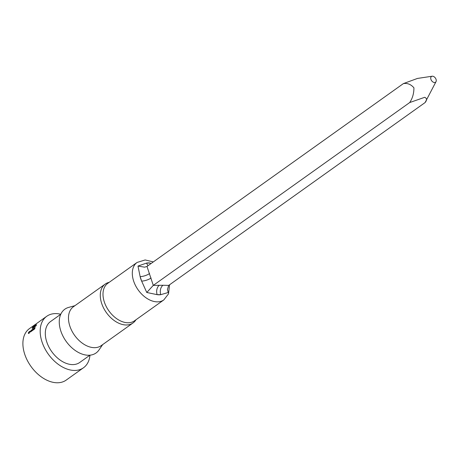 <?xml version="1.0" encoding="UTF-8"?>
<svg xmlns="http://www.w3.org/2000/svg" width="459" height="459" viewBox="0 0 459 459"><rect width="100%" height="100%" fill="white"/><g stroke="black" fill="none" stroke-linecap="round" stroke-linejoin="round"><path stroke-width="0.69" d="M30.019 331.518L29.749 331.668C28.481 332.982 28.274 333.573 29.118 333.435M29.967 331.306L29.491 331.455C28.223 332.775 28.005 333.372 28.854 333.245C30.082 331.891 30.294 331.295 29.491 331.455L29.749 331.668M28.36 333.372L28.854 333.245M168.677 285.406L167.449 289.474L168.229 292.515L160.77 294.655A7.028 4.802 90.1 0 1 162.991 285.257L168.677 285.406L425.086 102.575C427.088 100.096 426.968 98.341 424.718 97.302L409.698 102.552L153.289 285.383L162.991 285.257M430.921 79.361A3.511 2.306 -125.5 0 1 432.143 76.228A3.511 2.306 -125.5 0 1 436.05 79.367A3.511 2.306 -125.5 0 1 436.016 81.656A3.511 2.306 -125.5 0 1 433.439 82.264A3.511 2.306 -125.5 0 1 430.921 79.361M432.143 76.228L417.432 78.443L403.392 83.601C407.449 82.953 410.954 84.353 413.92 87.818C413.943 93.401 412.538 98.312 409.698 102.552M89.958 355.18A31.625 20.735 -125.5 0 1 83.481 367.774A31.625 20.735 -125.5 0 1 74.576 370.447A31.625 20.735 -125.5 0 1 44.649 348.174A31.625 20.735 -125.5 0 1 46.761 316.274A31.625 20.735 -125.5 0 1 55.665 313.6A31.625 20.735 -125.5 0 1 60.777 314.254M83.481 367.774L66.199 380.098A31.625 20.735 -125.5 0 1 57.289 382.772A31.625 20.735 -125.5 0 1 27.362 360.499A31.625 20.735 -125.5 0 1 29.474 328.598L35.613 324.232A31.625 20.735 -125.5 0 0 32.319 327.846L32.17 328.397M89.941 355.18L79.705 362.484A25.125 16.472 -125.5 0 1 72.631 364.607A25.125 16.472 -125.5 0 1 48.855 346.906A25.125 16.472 -125.5 0 1 50.53 321.564L60.772 314.266M135.962 319.78L135.594 320.319A23.897 15.663 -125.5 0 1 133.007 322.964L101.187 345.656A23.897 15.663 -125.5 0 1 94.456 347.675A23.897 15.663 -125.5 0 1 71.845 330.847A23.897 15.663 -125.5 0 1 73.44 306.744L105.26 284.052A23.897 15.663 -125.5 0 1 108.605 282.474L109.236 282.296M102.69 344.583L98.978 349.993A26.88 17.626 -125.5 0 1 88.495 355.249A26.88 17.626 -125.5 0 1 61.758 333.515A26.88 17.626 -125.5 0 1 68.62 307.415L74.943 305.671M133.007 322.964A23.897 15.663 -125.5 0 1 126.277 324.989A23.897 15.663 -125.5 0 1 103.665 308.155A23.897 15.663 -125.5 0 1 105.26 284.052M163.823 299.916L134.51 320.812A23.019 15.09 -125.5 0 1 128.032 322.763A23.019 15.09 -125.5 0 1 106.247 306.549A23.019 15.09 -125.5 0 1 107.785 283.335L137.098 262.433A23.019 15.09 -125.5 0 0 135.56 285.647A23.019 15.09 -125.5 0 0 157.339 301.861A23.019 15.09 -125.5 0 0 163.823 299.916L168.516 293.84L169.583 284.758M159.353 285.251A7.028 4.802 90.1 0 0 157.139 294.649A17.746 11.636 54.5 0 0 159.009 294.81A17.746 11.636 54.5 0 0 160.77 294.655L157.139 294.649L146.771 292.481L141.624 281.08L140.133 276.605L137.981 266.059L144.642 267.172L146.983 266.432L403.392 83.601M146.983 266.432L153.289 285.383L146.771 292.481M436.016 81.656L425.086 102.575M34.534 325.638A31.275 20.506 -125.5 0 0 32.566 328.087L32.319 327.846L32.847 328.156L35.871 325.999A31.625 20.735 -125.5 0 1 36.605 324.743L33.719 326.762A31.625 20.735 -125.5 0 1 36.766 323.423L39.772 321.266A31.625 20.735 -125.5 0 1 40.243 320.921L46.761 316.274M37.099 323.176L36.106 323.87M30.409 331.995A31.625 20.735 -125.5 0 1 30.925 330.549L35.159 327.531A31.625 20.735 -125.5 0 0 34.643 328.971L30.409 331.995M137.981 266.059L146.628 263.07A7.028 4.802 -89.9 0 0 148.091 265.641M150.265 263.07A17.746 11.636 54.5 0 0 148.395 262.909A17.746 11.636 54.5 0 0 146.628 263.07L150.265 263.07A7.028 4.802 -89.9 0 0 150.575 263.868M149.582 273.53A7.028 2.255 161.6 0 1 140.133 276.605A17.746 11.636 54.5 0 0 141.624 281.08A7.028 2.255 161.6 0 0 151.074 278.011M34.947 328.082L31.189 330.761L30.925 330.549M30.845 331.685A31.275 20.506 -125.5 0 1 31.189 330.761M36.152 325.483L34 327.02L33.754 326.779M32.566 328.087L32.411 328.397M153.306 261.923L145.164 259.955L137.098 262.433"/></g></svg>
